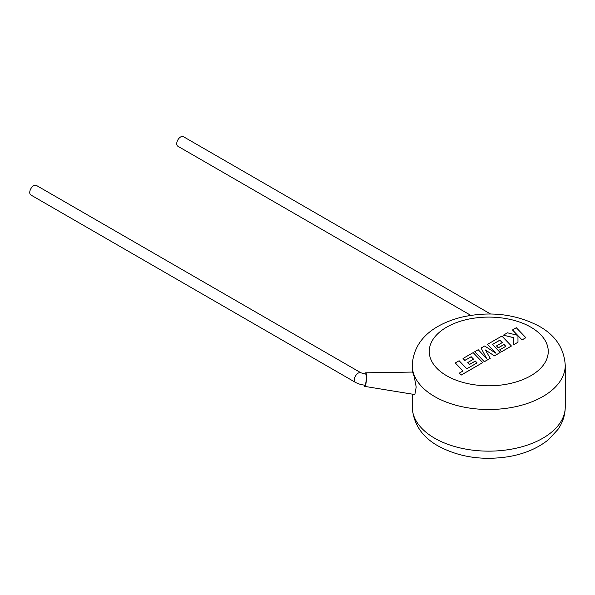 <?xml version="1.0" encoding="UTF-8"?>
<svg xmlns="http://www.w3.org/2000/svg" width="595" height="595" viewBox="0 0 595 595"><rect width="100%" height="100%" fill="white"/><g stroke="black" fill="none" stroke-linecap="round" stroke-linejoin="round"><path stroke-width="0.89" d="M355.475 382.399C360.674 385.069 364.49 385.077 364.809 385.114A5.526 1.004 -85.8 0 0 365.925 382.161A5.526 1.004 -85.8 0 0 365.613 374.091L361.001 372.834L36.421 185.439A5.526 3.191 -60 0 0 32.16 186.919A5.526 3.191 -60 0 0 29.75 192.483A5.526 3.191 -60 0 0 30.895 195.011L355.475 382.399A5.526 3.191 -60 0 1 354.33 379.87A5.526 3.191 -60 0 1 354.412 378.889A5.526 3.191 -60 0 1 357.126 373.935A5.526 3.191 -60 0 1 361.001 372.834M364.899 374.017A6.798 1.235 94.2 0 1 365.687 372.82A6.798 1.235 94.2 0 1 366.208 381.938A6.798 1.235 94.2 0 1 364.698 386.378A6.798 1.235 94.2 0 1 364.088 385.047M414.849 394.552L416.195 387.055L414.276 376.895L412.603 372.076L365.687 372.82M490.533 313.989L183.401 136.672A5.526 3.191 120 0 0 179.147 138.152A5.526 3.191 120 0 0 176.73 143.715A5.526 3.191 120 0 0 177.875 146.244L470.771 315.343M455.287 362.943L463.007 370.99L459.333 373.11L461.177 375.036L482.724 362.6L473.166 352.619L463.022 358.473L464.851 360.369L471.173 356.717L473.553 359.194L467.796 362.519L469.567 364.363L475.323 361.039L477.093 362.898L466.83 368.781L459.109 360.734L455.287 362.943L462.962 371.012M459.333 373.11L461.177 375.11L482.724 362.6M463.022 358.473L464.851 360.436L471.173 356.792L473.508 359.216M467.796 362.519L469.567 364.43L475.323 361.106L477.056 362.92M499.882 340.139L502.269 342.616L496.505 345.94L498.283 347.785L504.039 344.46L505.81 346.32L499.696 349.853L501.526 351.742L511.44 346.015L501.882 336.041L487.424 344.386L495.94 353.266L484.657 345.985L481.08 348.045L486.747 358.644L478.187 349.719L474.78 351.69L484.345 361.73L490.228 358.331L485.394 349.979L494.467 355.884L500.187 352.515L492.444 344.438L499.882 340.139L502.225 342.638M484.345 361.663L490.228 358.264M485.461 350.091L494.467 355.884M494.467 355.817L500.187 352.515M492.481 344.483L499.882 340.214M496.505 345.94L498.283 347.852L504.039 344.527L505.772 346.342M499.696 349.853L501.526 351.816L511.44 346.015M487.424 344.386L495.769 353.155M481.08 348.045L486.665 358.554M474.78 351.69L484.345 361.73M512.481 329.92L517.68 335.335L507.468 332.813L503.377 335.171L513.693 337.64L513.559 344.795L517.977 342.244L517.955 335.647L522.038 339.901L525.861 337.692L516.296 327.719L512.481 329.987L517.591 335.312M525.861 337.692L522.038 339.968L517.955 335.721M503.377 335.171L513.686 337.707M513.559 344.795L517.977 342.244M412.238 365.33C413.778 338.191 435.666 323.94 461.237 317.247C489.797 310.895 515.82 313.915 539.323 326.313C555.485 335.364 564.127 348.373 565.25 365.33A76.502 44.171 180 0 1 518.022 406.14A76.502 44.171 180 0 1 434.647 396.56A76.502 44.171 180 0 1 412.238 365.33L412.238 372.083M446.674 375.743A59.5 34.354 0 0 0 530.822 375.743A59.5 34.354 0 0 0 530.822 327.161A59.5 34.354 0 0 0 446.674 327.161A59.5 34.354 0 0 0 446.674 375.743M434.647 438.21A76.502 44.171 0 0 0 518.022 447.782A76.502 44.171 0 0 0 565.25 406.973C565.161 415.139 562.699 422.666 557.872 429.553L548.278 439.817C537.59 448.362 524.307 453.985 508.428 456.685C482.322 460.709 458.901 457.146 438.173 445.99C421.959 436.871 413.317 423.871 412.238 406.973A76.502 44.171 0 0 0 434.647 438.21M565.25 365.33L565.25 406.973M412.238 394.135L412.238 406.973M364.698 386.378L414.841 394.559"/></g></svg>
